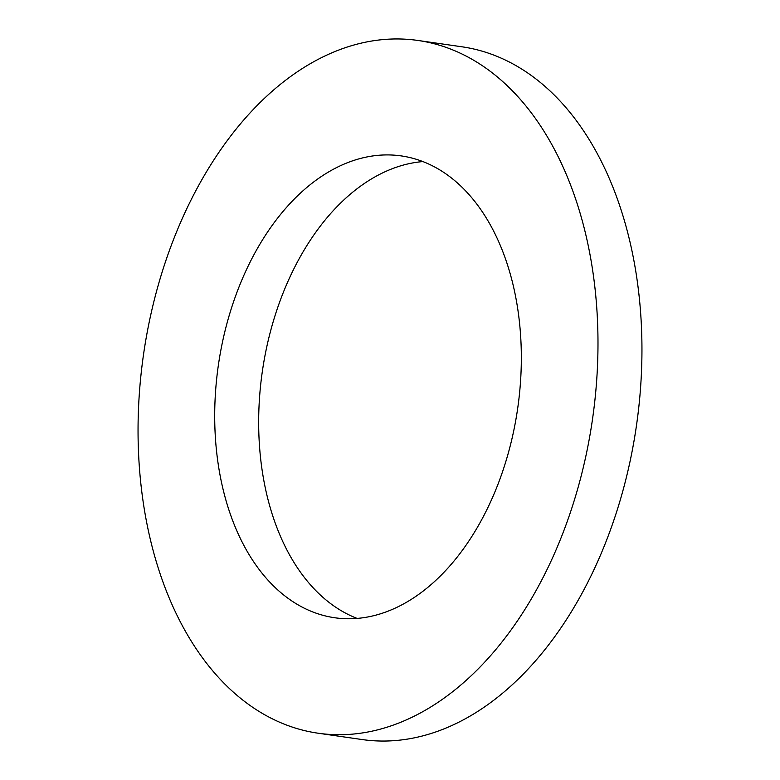 <?xml version="1.0" encoding="UTF-8"?>
<svg xmlns="http://www.w3.org/2000/svg" width="780" height="780" viewBox="0 0 780 780"><rect width="100%" height="100%" fill="white"/><g stroke="black" fill="none" stroke-linecap="round" stroke-linejoin="round"><path stroke-width="1.17" d="M417.885 40.453L461.848 46.78A349.947 226.814 98.2 0 1 638.879 406.399A349.947 226.814 98.2 0 1 387.046 741A349.947 226.814 98.2 0 1 362.115 739.547L318.152 733.219A349.947 226.814 -81.8 0 0 343.083 734.672A349.947 226.814 -81.8 0 0 594.916 400.072A349.947 226.814 -81.8 0 0 417.885 40.453A349.947 226.814 -81.8 0 0 392.954 39A349.947 226.814 -81.8 0 0 141.121 373.601A349.947 226.814 -81.8 0 0 318.152 733.219M351.4 618.725A233.298 151.203 98.2 0 1 334.776 617.76A233.298 151.203 98.2 0 1 216.752 378.007A233.298 151.203 98.2 0 1 384.637 154.947A233.298 151.203 98.2 0 1 401.261 155.912A233.298 151.203 98.2 0 1 519.285 395.665A233.298 151.203 98.2 0 1 351.4 618.725M422.887 161.587A233.298 151.203 -81.8 0 0 262.314 371.621A233.298 151.203 -81.8 0 0 357.113 618.413"/></g></svg>

